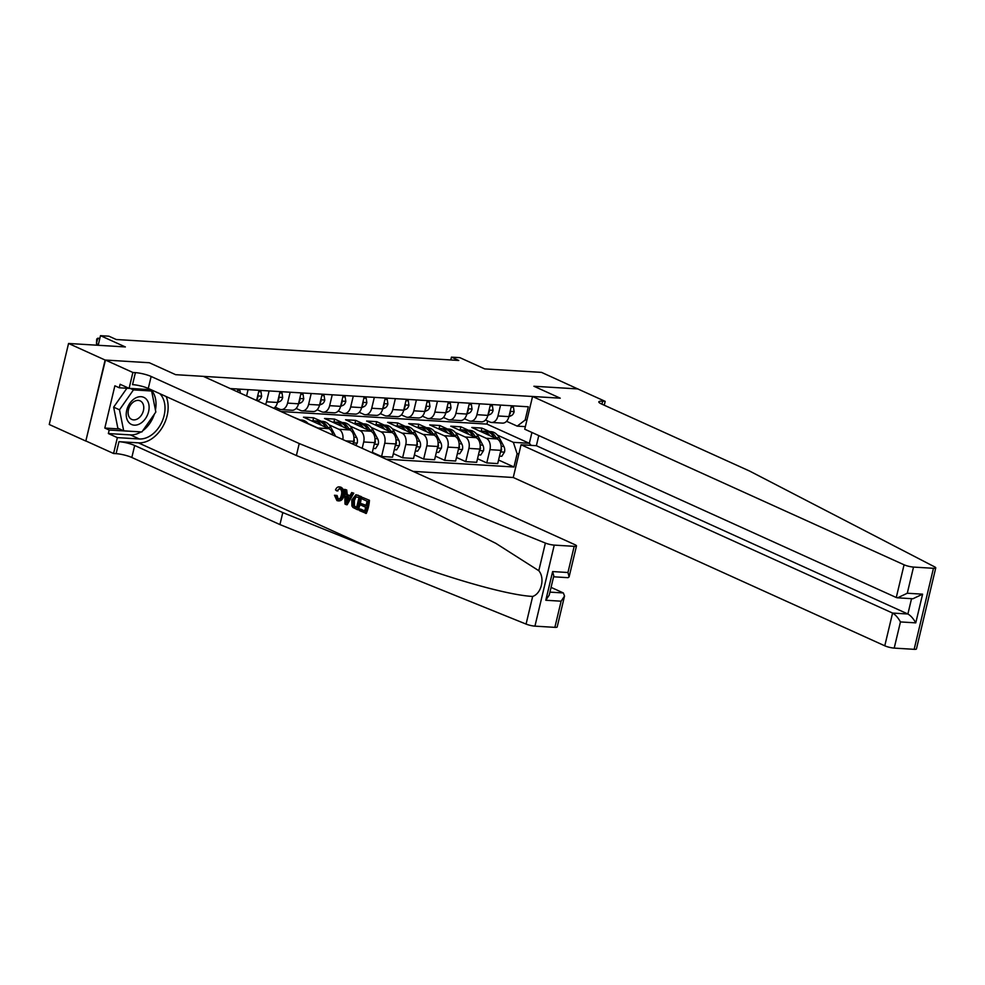 <?xml version="1.0" encoding="UTF-8"?>
<svg xmlns="http://www.w3.org/2000/svg" width="985" height="985" viewBox="0 0 985 985"><rect width="100%" height="100%" fill="white"/><g stroke="black" fill="none" stroke-linecap="round" stroke-linejoin="round"><path stroke-width="1.48" d="M413.084 471.384L513.247 477.503L884.776 645.803L892.57 613.064L907.887 614L911.544 598.671M85.818 441.058L105.457 360.054L149.301 362.739L105.124 360.042L85.818 441.058L49.25 424.498L68.556 343.469L125.354 346.942L100.495 335.676L98.204 345.279M578.072 389.063L541.528 372.379L484.719 368.907L459.86 357.654L451.438 357.136L450.761 359.956M105.124 360.042L68.556 343.469M100.495 335.676L108.904 336.193L116.218 339.505L458.751 360.448L451.438 357.136M578.096 388.952L533.907 386.243L560.243 398.174L175.625 374.669L203.316 376.356L574.846 544.656A6.87 1.268 13.4 0 1 576.484 545.936A6.87 1.268 13.4 0 1 574.181 546.33L554.247 545.111L534.941 626.14A6.87 1.268 -166.6 0 1 526.076 624.084L279.937 524.574L131.83 457.483A11.451 2.105 13.4 0 0 116.107 453.654L113.583 453.506L86.151 441.083M230.244 388.558L528.305 406.78L525.153 420.029L526.913 420.127M518.886 453.851L517.113 453.753L513.961 467.001L498.57 460.02M386.157 459.182L513.961 467.001M149.301 362.739L175.625 374.669L149.301 362.739M525.374 426.628L517.211 426.136L506.536 421.297M500.552 405.081L497.967 415.953A9.161 6.193 93.5 0 1 491.552 422.454A9.161 6.193 93.5 0 1 490.025 422.06L485.494 420.016M479.523 403.788L476.925 414.673A9.161 6.193 93.5 0 1 470.522 421.161A9.161 6.193 93.5 0 1 468.995 420.78L464.452 418.723M458.481 402.508L455.883 413.38A9.161 6.193 93.5 0 1 449.48 419.881A9.161 6.193 93.5 0 1 447.953 419.487L443.41 417.443M437.438 401.227L434.853 412.099A9.161 6.193 93.5 0 1 428.438 418.588A9.161 6.193 93.5 0 1 426.911 418.206L422.38 416.15M416.396 399.935L413.811 410.807A9.161 6.193 93.5 0 1 407.396 417.308A9.161 6.193 93.5 0 1 405.869 416.914L401.338 414.87M395.354 398.654L392.769 409.526A9.161 6.193 93.5 0 1 386.354 416.015A9.161 6.193 93.5 0 1 384.827 415.633L380.296 413.577M374.325 397.361L371.727 408.233A9.161 6.193 93.5 0 1 365.324 414.734A9.161 6.193 93.5 0 1 363.785 414.353L359.254 412.296M353.283 396.081L350.685 406.953A9.161 6.193 93.5 0 1 344.282 413.441A9.161 6.193 93.5 0 1 342.755 413.06L338.212 411.004M332.24 394.788L329.643 405.672A9.161 6.193 93.5 0 1 323.24 412.161A9.161 6.193 93.5 0 1 321.713 411.779L317.182 409.723M311.198 393.507L308.613 404.379A9.161 6.193 93.5 0 1 302.198 410.868A9.161 6.193 93.5 0 1 300.671 410.486L296.14 408.43M290.156 392.215L287.571 403.099A9.161 6.193 93.5 0 1 281.156 409.588A9.161 6.193 93.5 0 1 279.629 409.206L275.098 407.15M280.91 411.508L486.922 424.104L529.339 443.312L531.925 432.464M486.922 424.104L487.661 420.989M291.88 416.47L300.191 419.979M308.071 423.55L317.847 427.983A9.161 6.193 93.5 0 1 319.14 428.82M312.861 420.866L313.587 417.8L303.491 417.184L328.793 428.647A9.161 6.193 93.5 0 1 332.77 435.001M313.587 417.8L321.233 421.26M329.113 424.843L338.889 429.263A9.161 6.193 93.5 0 1 342.866 439.569M333.89 422.146L334.629 419.093L324.521 418.477L349.835 429.94A9.161 6.193 93.5 0 1 353.59 441.342L352.925 444.137M334.629 419.093L342.263 422.553M350.155 426.123L359.931 430.556A9.161 6.193 93.5 0 1 363.699 441.957L362.185 448.323M354.932 423.439L355.671 420.373L345.563 419.758L370.865 431.221A9.161 6.193 93.5 0 1 374.632 442.634L372.195 452.854M355.671 420.373L363.305 423.833M371.197 427.416L380.973 431.836A9.161 6.193 93.5 0 1 384.729 443.25L381.577 456.498L372.33 452.312M375.974 424.72L376.701 421.666L366.605 421.038L391.907 432.501A9.161 6.193 93.5 0 1 395.675 443.915L392.522 457.163L381.577 456.498M376.701 421.666L384.347 425.126M392.239 428.697L402.015 433.129A9.161 6.193 93.5 0 1 405.771 444.531L402.619 457.779L393.372 453.592M397.017 426.012L397.743 422.947L387.647 422.331L412.949 433.794A9.161 6.193 93.5 0 1 416.717 445.208L413.552 458.456L402.619 457.779M397.743 422.947L405.389 426.406M413.281 429.977L423.045 434.41A9.161 6.193 93.5 0 1 426.813 445.823L423.661 459.072L414.414 454.873M418.059 427.293L418.785 424.227L408.689 423.612L433.991 435.075A9.161 6.193 93.5 0 1 437.759 446.488L434.594 459.736L423.661 459.072M418.785 424.227L426.431 427.699M434.311 431.27L444.087 435.69A9.161 6.193 93.5 0 1 447.855 447.104L444.703 460.352L435.444 456.166M439.101 428.573L439.827 425.52L429.731 424.904L455.033 436.367A9.161 6.193 93.5 0 1 458.788 447.769L455.636 461.017L444.703 460.352M439.827 425.52L447.461 428.98M455.353 432.55L465.129 436.983A9.161 6.193 93.5 0 1 468.897 448.397L465.733 461.645L456.486 457.446M460.13 429.866L460.869 426.8L450.761 426.185L476.075 437.648A9.161 6.193 93.5 0 1 479.83 449.062L476.678 462.31L465.733 461.645M460.869 426.8L468.503 430.273M476.395 433.843L486.171 438.263A9.161 6.193 93.5 0 1 489.939 449.677L486.775 462.925L477.528 458.739M481.173 431.147L481.899 428.093L471.803 427.478L497.105 438.941A9.161 6.193 93.5 0 1 500.873 450.342L497.721 463.59L486.775 462.925M481.899 428.093L489.545 431.553M497.437 435.124L513.357 442.339L529.339 443.312L531.186 445.392M237.976 389.026L237.323 391.759M248.085 389.641L246.582 395.958M259.018 390.319L256.592 400.489M269.114 390.934L266.529 401.806A9.161 6.193 93.5 0 1 265.519 404.539M280.06 391.599L277.475 402.471A9.161 6.193 93.5 0 1 273.744 408.258M301.102 392.892L298.504 403.764A9.161 6.193 93.5 0 1 292.102 410.252L281.156 409.588M322.144 394.172L319.546 405.044A9.161 6.193 93.5 0 1 313.144 411.545L302.198 410.868M343.174 395.465L340.588 406.337A9.161 6.193 93.5 0 1 334.174 412.826L323.24 412.161M364.216 396.746L361.63 407.618A9.161 6.193 93.5 0 1 355.216 414.119L344.282 413.441M385.258 398.026L382.673 408.91A9.161 6.193 93.5 0 1 376.258 415.399L365.324 414.734M406.3 399.319L403.715 410.191A9.161 6.193 93.5 0 1 397.3 416.692L386.354 416.015M427.342 400.599L424.744 411.484A9.161 6.193 93.5 0 1 418.342 417.972L407.396 417.308M448.384 401.892L445.786 412.764A9.161 6.193 93.5 0 1 439.384 419.253L428.438 418.588M469.414 403.173L466.828 414.057A9.161 6.193 93.5 0 1 460.414 420.546L449.48 419.881M490.456 404.466L487.87 415.338A9.161 6.193 93.5 0 1 481.456 421.826L470.522 421.161M517.113 453.753L513.357 442.339M511.498 405.746L508.913 416.618A9.161 6.193 93.5 0 1 502.498 423.119L491.552 422.454M517.211 426.136L525.153 420.029M99.854 338.348L97.749 338.212L96.456 343.691L98.377 344.565M99.682 339.086L97.749 338.212L96.727 339.074L96.456 343.691M369.437 500.281L362.271 497.339L369.437 500.281A29.833 21.264 114.4 0 1 366.309 513.431L359.365 510.575L359.722 509.06L360.719 509.122L364.758 510.944M366.112 505.268L361.384 503.655L366.001 505.748L367.085 501.193L361.914 498.853L362.271 497.339M357.457 509.713L358.208 509.762A29.833 21.264 114.4 0 0 361.335 496.612L355.942 494.729L360.584 496.575L357.457 509.713L352.95 507.46L351.891 505.945L351.805 499.949L355.942 494.729M340.859 487.169L339.037 486.836L340.859 487.169C343.679 488.757 344.688 491.663 343.913 495.874C342.681 499.875 340.601 501.463 337.67 500.651M335.799 495.418L337.363 499.112L338.335 499.173L337.067 495.492L334.469 495.258L337.067 495.492M279.937 524.574L282.793 512.582L134.686 445.491A11.451 2.105 13.4 0 0 118.963 441.674L138.405 442.856A29.833 21.264 114.4 0 0 162.353 427.342A29.833 21.264 114.4 0 0 166.169 396.561M282.793 512.582L371.493 548.448C433.769 573.996 504.258 594.989 532.663 596.442C541.442 593.598 545.136 578.084 538.795 570.709L495.837 543.338L431.122 511.116L385.086 491.404L296.374 455.538L148.279 388.447A11.451 2.105 13.4 0 0 132.544 384.63L135.401 372.638L132.876 372.478L105.457 360.054M346.388 504.702L347.151 504.751L353.763 493.19L351.694 492.549L353.012 493.14L346.388 504.702L344.996 504.061L344.639 489.348L345.957 489.951L345.994 494.445L349.737 496.132L351.694 492.549M349.946 495.738L347.249 494.519L346.708 489.988L344.639 489.348M296.374 455.538L299.231 443.546L151.136 376.467A11.451 2.105 13.4 0 0 135.401 372.638M554.875 627.359L561.118 601.195L564.54 596.024L557.178 626.965A6.87 1.268 -166.6 0 1 554.875 627.359L534.941 626.14M538.795 570.709L545.382 543.067L299.231 443.546M141.04 431.898A25.77 18.37 -65.6 0 1 130.328 434.89L108.362 433.548L109.2 430.051L140.609 431.873M150.803 390.626L150.606 389.703L119.271 387.782L114.876 385.8L104.816 428.056L109.2 430.051M119.271 387.782L120.108 384.285L129.097 388.361L132.876 372.478M113.583 453.506L117.363 437.623L139.328 438.965A25.77 18.37 114.4 0 0 161.922 421.937A25.77 18.37 114.4 0 0 159.865 393.704M108.362 433.548L117.363 437.623M551.071 587.38L563.346 592.945L564.54 596.024M151.025 389.703L129.097 388.361M545.382 543.067A6.87 1.268 13.4 0 0 554.247 545.111M150.939 389.691A25.77 18.37 -65.6 0 1 155.433 410.031M154.374 414.106A25.77 18.37 -65.6 0 1 142.677 430.802M104.816 428.056L119.554 428.967M561.118 601.195L545.801 600.259L549.224 595.088L553.792 575.942L552.634 571.571L567.951 572.507L569.108 576.878L568.025 577.678L553.595 576.791M338.163 499.333L337.363 499.112C339.345 499.58 340.675 498.299 341.327 495.246C342.164 492.217 341.684 490.037 339.887 488.683L336.636 490.862L337.929 490.936M339.887 488.683L339.185 488.498M336.636 490.862L335.503 489.865C336.648 487.304 338.187 486.393 340.133 487.119C342.743 488.695 343.556 491.589 342.571 495.8C341.549 499.801 339.665 501.414 336.944 500.602L334.469 495.258M342.571 495.8L343.913 495.874M338.852 500.946L336.944 500.602M347.237 500.712L348.998 497.487L346.006 496.12L346.055 502.867L347.237 500.712M353.012 493.14L353.763 493.19M345.994 494.445L347.249 494.519M345.957 489.951L346.708 489.988M346.031 499.961L347.299 500.048L347.336 496.206M358.983 497.523L354.883 496.699L353.024 500.54L353.406 505.896L356.57 507.632L358.983 497.523M355.979 496.354L354.883 496.699L355.991 496.76L354.378 500.626L353.024 500.54M360.584 496.575L361.335 496.612M357.444 495.147L358.195 495.196M353.406 505.896L354.44 505.958L354.378 500.626M354.797 506.832L355.794 506.893L354.44 505.958M356.656 507.275L355.794 506.893M359.722 509.06L364.672 511.301L365.644 507.263L361.027 505.17L361.384 503.655M368.685 500.245L365.558 513.382M935.75 567.902L916.444 648.918A6.87 1.268 -166.6 0 1 914.154 649.324L933.46 568.296A6.87 1.268 13.4 0 0 935.75 567.902A6.87 1.268 13.4 0 0 934.617 566.855L749.659 471.089L601.552 403.998A11.451 2.105 -166.6 0 1 598.831 401.855A11.451 2.105 -166.6 0 1 602.66 401.203L605.184 401.351L577.764 388.927L533.907 386.243L560.243 398.174L532.553 396.487L524.746 429.214L896.276 597.513L904.07 564.787A6.87 1.268 13.4 0 0 913.514 567.077L933.46 568.296M538.783 435.579L536.369 445.7L521.053 444.764L892.57 613.064C895.439 614.702 898.061 617.657 900.45 621.929L894.208 648.105L914.154 649.324M521.053 444.764L513.247 477.503M605.184 401.351L604.261 405.217M532.553 396.487L904.07 564.787M894.208 648.105A6.87 1.268 -166.6 0 1 884.776 645.803M536.369 445.7L907.887 614C910.756 615.637 913.378 618.592 915.767 622.865L900.45 621.929M913.514 567.077L907.284 593.241L897.581 597.821L896.276 597.513M907.284 593.241L922.6 594.177L912.898 598.757L897.581 597.821M119.222 339.69L123.42 339.948M240.34 393.126L239.958 390.516L237.656 390.38M239.958 390.516L237.841 389.641M140.252 340.982L144.463 341.229M258.698 391.661L261 391.808L261.641 396.29A6.07 4.112 93.5 0 1 258.76 400.23L257.356 400.833M261 391.808L258.87 390.922M161.294 342.263L165.505 342.521M256.95 399.023A6.07 4.112 -86.5 0 0 257.873 397.644L257.602 396.413M279.74 392.953L282.042 393.089L282.683 397.571A6.07 4.112 93.5 0 1 279.802 401.523L277.462 402.533M282.042 393.089L279.912 392.215M182.336 343.543L186.547 343.802M277.979 400.316A6.07 4.112 -86.5 0 0 278.915 398.937L278.632 397.694M135.13 398.26A14.886 10.613 114.4 0 0 126.499 417.455A14.886 10.613 114.4 0 0 140.202 423.587A14.886 10.613 114.4 0 0 148.833 404.379A14.886 10.613 114.4 0 0 135.13 398.26M134.194 401.474A10.195 7.264 114.4 0 0 128.21 410.942A10.195 7.264 114.4 0 0 131.731 419.425A10.195 7.264 114.4 0 0 137.666 418.81A10.195 7.264 114.4 0 0 143.662 409.341A10.195 7.264 114.4 0 0 140.141 400.858A10.195 7.264 114.4 0 0 134.194 401.474M123.704 430.839L119.493 409.809L133.455 389.888L151.628 391.008L155.839 412.038L141.877 431.947L123.704 430.839L117.843 428.192L113.644 407.162L126.893 388.25M113.644 407.162L119.493 409.809M130.291 388.459L133.455 389.888M148.464 389.567L151.628 391.008M300.782 394.234L303.084 394.369L303.725 398.851A6.07 4.112 93.5 0 1 300.844 402.803L298.492 403.813L287.571 403.099M303.084 394.369L300.954 393.495M203.378 344.836L207.589 345.095M299.021 401.597A6.07 4.112 -86.5 0 0 299.957 400.218L299.674 398.987M321.824 395.514L324.127 395.662L324.767 400.144A6.07 4.112 93.5 0 1 321.886 404.096L319.534 405.094M324.127 395.662L321.996 394.788M224.42 346.117L228.619 346.375M320.063 402.89A6.07 4.112 -86.5 0 0 320.987 401.511L320.716 400.267M308.428 423.969A17.521 11.857 -86.5 0 0 301.558 420.066L299.526 419.942M302.592 421.321A17.521 11.857 -86.5 0 0 299.92 420.115M342.854 396.807L345.156 396.943L345.797 401.424A6.07 4.112 93.5 0 1 342.928 405.377L340.576 406.386M345.156 396.943L343.039 396.068M245.462 347.41L249.661 347.668M341.106 404.17A6.07 4.112 -86.5 0 0 342.029 402.791L341.758 401.56M335.639 436.293A6.07 4.112 -86.5 0 0 335.577 436.183L331.009 427.613A17.521 11.857 -86.5 0 0 322.6 421.346L319.399 421.149A17.521 11.857 -86.5 0 0 318.389 421.149M321.504 425.348A17.521 11.857 -86.5 0 0 314.178 420.829A17.521 11.857 -86.5 0 0 311.937 421.014M328.362 428.45L327.808 427.416A17.521 11.857 -86.5 0 0 319.399 421.149M314.178 420.829L317.379 421.026A17.521 11.857 93.5 0 1 325.789 427.281M363.896 398.088L366.198 398.236L366.839 402.717A6.07 4.112 93.5 0 1 363.958 406.67L361.618 407.667M366.198 398.236L364.068 397.361M266.492 348.69L270.703 348.949M362.148 405.451A6.07 4.112 -86.5 0 0 363.071 404.084L362.8 402.84M355.72 445.392L357.247 443.004A6.07 4.112 -86.5 0 0 356.619 437.475L352.039 428.894A17.521 11.857 -86.5 0 0 343.642 422.639L340.441 422.442A17.521 11.857 -86.5 0 0 339.431 422.442M342.546 426.64A17.521 11.857 -86.5 0 0 335.22 422.122A17.521 11.857 -86.5 0 0 332.967 422.294M349.404 429.743L348.85 428.697A17.521 11.857 -86.5 0 0 340.441 422.442M335.22 422.122L338.421 422.319A17.521 11.857 93.5 0 1 346.831 428.573M353.344 442.388L354.255 441.083A6.07 4.112 -86.5 0 0 353.947 438.596M384.938 399.381L387.24 399.516L387.881 403.998A6.07 4.112 93.5 0 1 385 407.95L382.66 408.96M387.24 399.516L385.11 398.642M287.534 349.983L291.745 350.241M383.19 406.743A6.07 4.112 -86.5 0 0 384.113 405.364L383.83 404.133M373.253 448.434L375.556 448.569L378.277 444.297A6.07 4.112 -86.5 0 0 377.661 438.756L373.081 430.186A17.521 11.857 -86.5 0 0 364.684 423.919L361.483 423.722A17.521 11.857 -86.5 0 0 360.473 423.722M363.588 427.921A17.521 11.857 -86.5 0 0 356.262 423.402A17.521 11.857 -86.5 0 0 354.009 423.587M370.446 431.024L369.892 429.989A17.521 11.857 -86.5 0 0 361.483 423.722M356.262 423.402L359.463 423.599A17.521 11.857 93.5 0 1 367.861 429.854M374.386 443.681L375.297 442.376A6.07 4.112 -86.5 0 0 374.989 439.889M405.98 400.661L408.283 400.809L408.923 405.291A6.07 4.112 93.5 0 1 406.042 409.243L403.702 410.24M408.283 400.809L406.152 399.935M308.576 351.263L312.787 351.522M404.219 408.024A6.07 4.112 -86.5 0 0 405.155 406.657L404.872 405.414M394.296 449.714L396.598 449.862L399.319 445.577A6.07 4.112 -86.5 0 0 398.703 440.049L394.123 431.467A17.521 11.857 -86.5 0 0 385.714 425.212L382.525 425.015A17.521 11.857 -86.5 0 0 381.503 425.015M384.63 429.214A17.521 11.857 -86.5 0 0 377.304 424.695A17.521 11.857 -86.5 0 0 375.051 424.867M391.476 432.316L390.922 431.27A17.521 11.857 -86.5 0 0 382.525 425.015M377.304 424.695L380.505 424.892A17.521 11.857 93.5 0 1 388.903 431.147M395.428 444.961L396.339 443.656A6.07 4.112 -86.5 0 0 396.032 441.169M427.022 401.954L429.325 402.089L429.965 406.571A6.07 4.112 93.5 0 1 427.084 410.523L424.732 411.533M429.325 402.089L427.194 401.215M329.618 352.556L333.829 352.815M425.261 409.317A6.07 4.112 -86.5 0 0 426.197 407.938L425.914 406.706M415.338 451.007L417.64 451.142L420.361 446.87A6.07 4.112 -86.5 0 0 419.745 441.329L415.165 432.747A17.521 11.857 -86.5 0 0 406.756 426.493L403.554 426.296A17.521 11.857 -86.5 0 0 402.545 426.296M405.672 430.494A17.521 11.857 -86.5 0 0 398.346 425.976A17.521 11.857 -86.5 0 0 396.093 426.16M412.518 433.597L411.964 432.563A17.521 11.857 -86.5 0 0 403.554 426.296M398.346 425.976L401.535 426.173A17.521 11.857 93.5 0 1 409.945 432.427M416.47 446.254L417.369 444.949A6.07 4.112 -86.5 0 0 417.074 442.462M448.064 403.234L450.367 403.382L450.995 407.864A6.07 4.112 93.5 0 1 448.126 411.804L445.774 412.813M450.367 403.382L448.237 402.508M350.66 353.837L354.859 354.095M446.303 410.597A6.07 4.112 -86.5 0 0 447.227 409.231L446.956 407.987M436.367 452.287L438.67 452.423L441.403 448.15A6.07 4.112 -86.5 0 0 440.787 442.622L436.207 434.04A17.521 11.857 -86.5 0 0 427.798 427.773L424.597 427.588A17.521 11.857 -86.5 0 0 423.587 427.588M426.714 431.775A17.521 11.857 -86.5 0 0 419.388 427.268A17.521 11.857 -86.5 0 0 417.135 427.441M433.56 434.89L433.006 433.843A17.521 11.857 -86.5 0 0 424.597 427.588M419.388 427.268L422.577 427.465A17.521 11.857 93.5 0 1 430.987 433.72M437.5 447.535L438.411 446.23A6.07 4.112 -86.5 0 0 438.116 443.742M469.094 404.527L471.396 404.663L472.037 409.144A6.07 4.112 93.5 0 1 469.156 413.097L466.816 414.106M471.396 404.663L469.279 403.788M371.69 355.129L375.901 355.388M467.346 411.89A6.07 4.112 -86.5 0 0 468.269 410.511L467.998 409.28M457.409 453.58L459.712 453.716L462.445 449.443A6.07 4.112 -86.5 0 0 461.817 443.903L457.249 435.321A17.521 11.857 -86.5 0 0 448.84 429.066L445.639 428.869A17.521 11.857 -86.5 0 0 444.629 428.869M447.744 433.068A17.521 11.857 -86.5 0 0 440.418 428.549A17.521 11.857 -86.5 0 0 438.177 428.734M454.602 436.17L454.048 435.136A17.521 11.857 -86.5 0 0 445.639 428.869M440.418 428.549L443.619 428.746A17.521 11.857 93.5 0 1 452.029 435.001M458.542 448.828L459.453 447.522A6.07 4.112 -86.5 0 0 459.145 445.023M490.136 405.808L492.438 405.955L493.079 410.437A6.07 4.112 93.5 0 1 490.198 414.377L487.858 415.387L476.925 414.673M492.438 405.955L490.308 405.069M392.732 356.41L396.943 356.668M488.388 413.171A6.07 4.112 -86.5 0 0 489.311 411.792L489.04 410.56M478.451 454.861L480.754 454.996L483.487 450.724A6.07 4.112 -86.5 0 0 482.859 445.183L478.279 436.614A17.521 11.857 -86.5 0 0 469.882 430.346L466.681 430.149A17.521 11.857 -86.5 0 0 465.671 430.162M468.786 434.348A17.521 11.857 -86.5 0 0 461.46 429.842A17.521 11.857 -86.5 0 0 459.207 430.014M475.644 437.451L475.09 436.417A17.521 11.857 -86.5 0 0 466.681 430.149M461.46 429.842L464.661 430.026A17.521 11.857 93.5 0 1 473.059 436.293M479.584 450.108L480.495 448.803A6.07 4.112 -86.5 0 0 480.188 446.316M511.178 407.1L513.481 407.236L514.121 411.718A6.07 4.112 93.5 0 1 511.24 415.67L508.9 416.68M513.481 407.236L511.35 406.362M413.774 357.703L417.985 357.949M509.417 414.463A6.07 4.112 -86.5 0 0 510.353 413.084L510.07 411.841M499.493 456.141L501.796 456.289L504.517 452.004A6.07 4.112 -86.5 0 0 503.901 446.476L499.321 437.894A17.521 11.857 -86.5 0 0 490.924 431.639L487.723 431.442A17.521 11.857 -86.5 0 0 486.701 431.442M489.828 435.641A17.521 11.857 -86.5 0 0 482.502 431.122A17.521 11.857 -86.5 0 0 480.249 431.295M496.686 438.744L496.12 437.697A17.521 11.857 -86.5 0 0 487.723 431.442M482.502 431.122L485.704 431.319A17.521 11.857 93.5 0 1 494.101 437.574M500.626 451.401L501.537 450.096A6.07 4.112 -86.5 0 0 501.23 447.596M328.793 428.647L317.847 427.983M349.835 429.94L338.889 429.263M370.865 431.221L359.931 430.556M391.907 432.501L380.973 431.836M412.949 433.794L402.015 433.129M433.991 435.075L423.045 434.41M455.033 436.367L444.087 435.69M476.075 437.648L465.129 436.983M497.105 438.941L486.171 438.263M277.475 402.471L266.529 401.806M319.546 405.044L308.613 404.379M340.588 406.337L329.643 405.672M361.63 407.618L350.685 406.953M353.59 441.342L345.71 440.861M382.673 408.91L371.727 408.233M374.632 442.634L363.699 441.957M403.715 410.191L392.769 409.526M395.675 443.915L384.729 443.25M424.744 411.484L413.811 410.807M416.717 445.208L405.771 444.531M445.786 412.764L434.853 412.099M437.759 446.488L426.813 445.823M466.828 414.057L455.883 413.38M458.788 447.769L447.855 447.104M479.83 449.062L468.897 448.397M508.913 416.618L497.967 415.953M500.873 450.342L489.939 449.677M371.493 548.448L138.405 442.856M148.279 388.447L151.136 376.467M134.686 445.491L131.83 457.483M545.801 600.259L552.634 571.571M567.951 572.507L574.181 546.33M526.076 624.084L532.663 596.442M118.963 441.674L116.107 453.654M130.328 434.89L139.328 438.965M549.938 592.12L563.346 592.945M922.6 594.177L915.767 622.865M601.946 404.17L602.66 401.203M261.628 396.167L257.688 395.933M258.76 400.23L256.691 400.107M282.67 397.46L278.718 397.214M279.802 401.523L277.733 401.4M303.712 398.74L299.76 398.506M300.844 402.803L298.763 402.68M324.742 400.033L320.802 399.787M321.886 404.096L319.805 403.961M345.784 401.314L341.844 401.08M342.928 405.377L340.847 405.254M327.808 427.416L331.009 427.613M366.826 402.606L362.886 402.36M363.958 406.67L361.889 406.534M353.233 442.868L357.173 443.115M348.85 428.697L352.039 428.894M353.923 437.303L356.619 437.475M387.868 403.887L383.916 403.653M385 407.95L382.931 407.827M374.275 444.161L378.215 444.395M369.892 429.989L373.081 430.186M374.965 438.596L377.661 438.756M408.91 405.18L404.958 404.933M406.042 409.243L403.961 409.107M395.305 445.442L399.257 445.688M390.922 431.27L394.123 431.467M396.007 439.876L398.703 440.049M429.94 406.46L426 406.226M427.084 410.523L425.003 410.4M416.347 446.734L420.3 446.968M411.964 432.563L415.165 432.747M417.037 441.169L419.745 441.329M450.982 407.753L447.042 407.507M448.126 411.804L446.045 411.681M437.389 448.015L441.329 448.261M433.006 433.843L436.207 434.04M438.079 442.45L440.787 442.622M472.024 409.034L468.084 408.787M469.156 413.097L467.087 412.974M458.431 449.308L462.371 449.542M454.048 435.136L457.249 435.321M459.121 443.742L461.817 443.903M493.066 410.326L489.126 410.08M490.198 414.377L488.129 414.254M479.473 450.588L483.413 450.834M475.09 436.417L478.279 436.614M480.163 445.023L482.859 445.183M514.108 411.607L510.156 411.361M511.24 415.67L509.171 415.547M500.515 451.881L504.455 452.115M496.12 437.697L499.321 437.894M501.205 446.316L503.901 446.476M569.108 576.878L576.484 545.936"/></g></svg>
